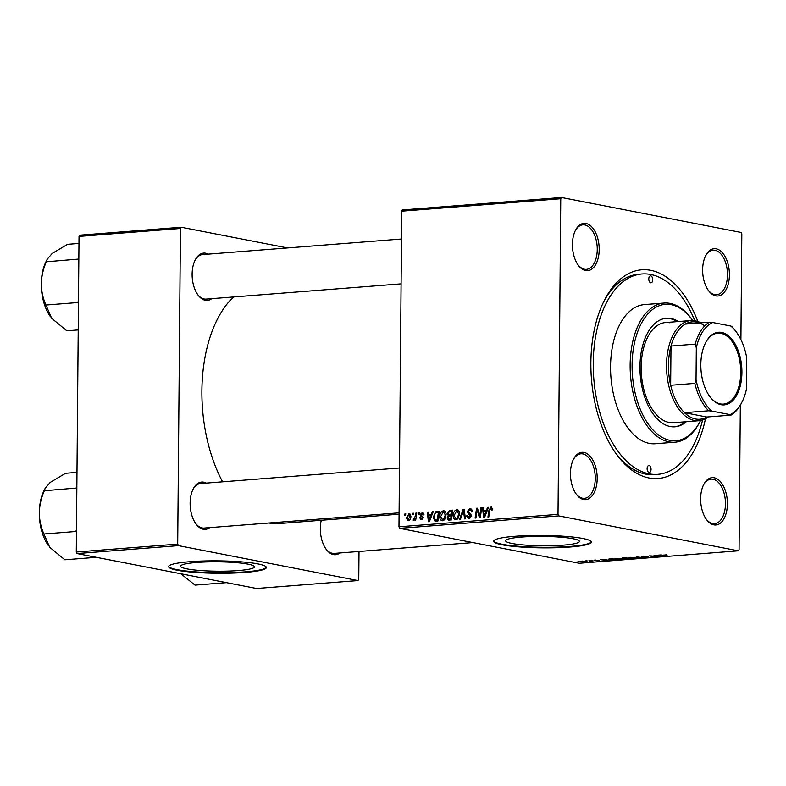 <?xml version="1.0" encoding="UTF-8"?>
<svg xmlns="http://www.w3.org/2000/svg" width="786" height="786" viewBox="0 0 786 786"><rect width="100%" height="100%" fill="white"/><g stroke="black" fill="none" stroke-linecap="round" stroke-linejoin="round"><path stroke-width="1.18" d="M187.039 568.907A36.903 4.687 -179.5 0 0 228.382 571.098A36.903 4.687 -179.5 0 0 254.418 566.844A36.903 4.687 -179.5 0 0 247.983 564.142A36.903 4.687 -179.5 0 0 206.639 561.951A36.903 4.687 -179.5 0 0 180.613 566.195A36.903 4.687 -179.5 0 0 187.039 568.907M177.174 570.233A48.85 6.209 -179.5 0 0 231.899 573.132A48.85 6.209 -179.5 0 0 266.356 567.502A48.85 6.209 -179.5 0 0 257.847 563.916A48.85 6.209 -179.5 0 0 203.112 561.017A48.85 6.209 -179.5 0 0 168.656 566.647A48.85 6.209 -179.5 0 0 177.174 570.233M168.715 566.372A48.85 6.209 -179.5 0 0 177.174 569.673A48.85 6.209 -179.5 0 0 230.858 572.611A48.85 6.209 -179.5 0 0 266.307 567.227M572.974 538.715A36.903 4.687 0.5 0 1 579.41 541.426A36.903 4.687 0.5 0 1 553.383 545.671A36.903 4.687 0.5 0 1 512.04 543.48A36.903 4.687 0.5 0 1 505.604 540.778A36.903 4.687 0.5 0 1 531.631 536.524A36.903 4.687 0.5 0 1 572.974 538.715M502.166 544.806A48.85 6.209 -179.5 0 0 556.891 547.714A48.85 6.209 -179.5 0 0 591.347 542.085A48.85 6.209 -179.5 0 0 582.839 538.498A48.85 6.209 -179.5 0 0 528.113 535.6A48.85 6.209 -179.5 0 0 493.657 541.23A48.85 6.209 -179.5 0 0 502.166 544.806M493.706 540.955A48.85 6.209 -179.5 0 0 502.175 544.256A48.85 6.209 -179.5 0 0 555.859 547.184A48.85 6.209 -179.5 0 0 591.308 541.8M586.022 223.47A23.727 13.293 -94.5 0 1 599.197 249.604A23.727 13.293 -94.5 0 1 585.609 270.541A23.727 13.293 -94.5 0 1 578.201 265.128A23.727 13.293 -94.5 0 1 575.48 230.288A23.727 13.293 -94.5 0 1 586.022 223.47M577.848 264.617A22.332 12.517 85.5 0 0 584.47 269.244A22.332 12.517 85.5 0 0 586.405 269.362A22.332 12.517 85.5 0 0 597.232 247.836A22.332 12.517 85.5 0 0 584.853 224.943A22.332 12.517 85.5 0 0 582.917 224.835A22.332 12.517 85.5 0 0 575.214 230.838M716.223 248.808A23.727 13.293 -94.5 0 1 729.408 274.953A23.727 13.293 -94.5 0 1 715.81 295.88A23.727 13.293 -94.5 0 1 708.412 290.466A23.727 13.293 -94.5 0 1 705.69 255.627A23.727 13.293 -94.5 0 1 716.223 248.808M708.058 289.955A22.332 12.517 85.5 0 0 714.671 294.583A22.332 12.517 85.5 0 0 716.606 294.701A22.332 12.517 85.5 0 0 727.443 273.174A22.332 12.517 85.5 0 0 715.063 250.282A22.332 12.517 85.5 0 0 713.128 250.174A22.332 12.517 85.5 0 0 705.415 256.177M714.228 477.78A23.727 13.293 -94.5 0 1 727.404 503.924A23.727 13.293 -94.5 0 1 713.816 524.852A23.727 13.293 -94.5 0 1 706.418 519.438A23.727 13.293 -94.5 0 1 703.686 484.598A23.727 13.293 -94.5 0 1 714.228 477.78M706.064 518.927A22.332 12.517 85.5 0 0 712.676 523.555A22.332 12.517 85.5 0 0 714.612 523.673A22.332 12.517 85.5 0 0 725.439 502.146A22.332 12.517 85.5 0 0 713.059 479.254A22.332 12.517 85.5 0 0 711.124 479.146A22.332 12.517 85.5 0 0 703.421 485.159M584.018 452.441A23.727 13.293 -94.5 0 1 597.193 478.586A23.727 13.293 -94.5 0 1 583.605 499.513A23.727 13.293 -94.5 0 1 576.207 494.099A23.727 13.293 -94.5 0 1 573.485 459.26A23.727 13.293 -94.5 0 1 584.018 452.441M575.853 493.588A22.332 12.517 85.5 0 0 582.465 498.216A22.332 12.517 85.5 0 0 584.401 498.334A22.332 12.517 85.5 0 0 595.238 476.807A22.332 12.517 85.5 0 0 582.858 453.915A22.332 12.517 85.5 0 0 580.923 453.807A22.332 12.517 85.5 0 0 573.21 459.81M209.724 527.632A23.727 13.293 -94.5 0 1 203.299 529.253A23.727 13.293 -94.5 0 1 195.901 523.84A23.727 13.293 -94.5 0 1 193.169 489.01A23.727 13.293 -94.5 0 1 203.712 482.191A23.727 13.293 -94.5 0 1 206.237 483.105M195.547 523.338A22.332 12.517 85.5 0 0 202.159 527.966A22.332 12.517 85.5 0 0 204.095 528.074L399.091 512.826M339.935 552.98A23.727 13.293 -94.5 0 1 333.51 554.602A23.727 13.293 -94.5 0 1 326.102 549.188A23.727 13.293 -94.5 0 1 321.278 520.263M325.748 548.677A22.332 12.517 85.5 0 0 332.37 553.305A22.332 12.517 85.5 0 0 334.296 553.413L472.917 542.576M211.719 298.66A23.727 13.293 -94.5 0 1 205.293 300.281A23.727 13.293 -94.5 0 1 197.895 294.868A23.727 13.293 -94.5 0 1 195.174 260.038A23.727 13.293 -94.5 0 1 205.706 253.22A23.727 13.293 -94.5 0 1 208.241 254.133M197.541 294.367A22.332 12.517 85.5 0 0 204.154 298.994A22.332 12.517 85.5 0 0 206.089 299.102L401.086 283.854M705.474 418.712A104.676 58.665 -94.5 0 1 649.01 477.986A104.676 58.665 -94.5 0 1 616.362 454.102A104.676 58.665 -94.5 0 1 604.336 300.409A104.676 58.665 -94.5 0 1 650.828 270.335A104.676 58.665 -94.5 0 1 697.87 321.513M615.3 452.598A100.49 56.317 85.5 0 0 645.591 474.105A100.49 56.317 85.5 0 0 654.296 474.616L657.754 474.351A100.49 56.317 85.5 0 0 702.566 419.97M233.521 296.961A120.032 67.262 85.5 0 0 222.585 481.828M399.74 528.339L398.974 526.797L558.011 514.358L558.787 515.891L399.74 528.339L579.233 563.267L738.27 550.829L739.076 549.591L740.333 405.203M740.903 339.611L741.827 233.963L741.051 232.43L561.558 197.492L560.762 198.72L401.725 211.169L402.52 209.931L561.558 197.492M444.463 510.969L443.353 510.753C445.2 511.008 446.114 512.334 446.084 514.722L444.945 519.094L442.538 520.745C440.622 520.479 439.708 519.114 439.787 516.657C439.796 513.572 440.985 511.607 443.353 510.753L443.923 510.782M442.538 520.745L441.958 520.725M431.317 514.457L432.329 511.735L433.233 511.666L429.402 521.649L428.38 521.727L427.358 512.128L428.203 512.059L428.449 514.683L432.104 514.614M491.869 507.196L490.985 507.019L492.537 509.918L491.692 510.114L490.926 508.159L489.806 510.065L488.784 517.001L487.929 517.07L488.99 509.888L491.456 507.049M492.586 508.454L490.926 508.159M471.128 508.964L469.714 508.689C471.404 508.66 472.219 509.692 472.18 511.774L471.345 511.961L471.138 510.546L469.645 509.829L467.994 511.578L470.372 513.887L471.305 515.93L469.026 518.681L466.697 516.058L467.542 515.675L469.065 517.542L470.47 516.058L467.159 511.735L469.714 508.689L470.49 508.719M472.003 510.202L469.645 509.829M469.026 518.681L468.377 518.652M470.627 517.905L468.643 517.522L470.676 517.856M459.555 519.291L463.16 509.328L464.231 509.24L465.381 518.839L464.536 518.898L463.553 510.684L460.458 519.222L459.555 519.291M457.874 509.918L456.764 509.701C458.611 509.967 459.525 511.283 459.496 513.671L458.356 518.053L455.949 519.703C454.033 519.428 453.119 518.062 453.198 515.606C453.208 512.531 454.396 510.556 456.764 509.701L457.334 509.731M455.949 519.703L455.369 519.674M404.741 515.282L404.947 513.877L405.782 513.818L405.596 515.213L404.741 515.282M398.974 526.797L401.725 211.169M558.011 514.358L560.762 198.72M447.244 513.582L449.592 510.389L452.824 510.134L451.38 519.929L448.197 520.018L447.106 517.915L448.236 515.459L447.244 513.582L448.089 513.749M449.317 520.096L448.61 520.096M486.524 510.143L487.546 507.422L488.45 507.343L484.618 517.335L483.596 517.414L482.575 507.805L483.419 507.746L483.665 510.36L487.32 510.291M479.981 513.916L480.894 507.943L481.739 507.874L480.275 517.669L479.391 517.738L477.161 509.701L475.962 518.013L475.108 518.072L476.562 508.277L477.446 508.208L479.696 516.235L479.981 513.916L480.816 514.083M423.114 512.629L422.013 512.423L423.988 514.781L423.153 514.968L421.964 513.307L420.854 514.466L423.232 517.61L421.463 519.752L419.567 517.768L420.412 517.571L421.502 518.868L422.318 517.267L420.431 515.862L420.019 514.614L422.613 512.452M423.821 513.622L421.964 513.307M421.463 519.752L420.883 519.733M422.691 519.153L421.208 518.858L422.721 519.114M435.729 511.706L439.413 511.185L437.969 520.98L434.923 521.089L433.184 517.394L435.729 511.706L440.18 511.981M435.955 521.138L435.149 521.138M409.801 513.612L408.926 513.445L410.891 516.097C410.95 518.544 410.056 520.116 408.199 520.794L406.274 518.003L409.388 513.464M412.493 514.673L412.699 513.278L413.534 513.209L413.348 514.604L412.493 514.673M415.48 515.871L415.932 513.022L416.776 512.953L415.725 520.077L414.88 520.145L415.106 518.672L413.731 520.361L413.161 520.145L413.505 519.025L415.48 515.871L416.325 516.038M418.152 514.231L418.358 512.836L419.193 512.767L419.007 514.162L418.152 514.231M591.426 560.379L592.88 560.477L591.426 560.379M585.767 560.821L587.221 560.919L585.767 560.821M616.352 558.414L622.836 559.219L616.028 559.308C614.269 558.974 614.367 558.669 616.352 558.414C614.367 558.669 614.269 558.974 616.028 559.308L616.037 559.003M605.397 559.288L608.069 560.585L600.435 559.671L605.397 559.288M622.659 557.932L625.892 557.687L630.038 558.866L624.408 558.934L622.06 558.001M636.228 556.871L644.048 557.765L637.417 556.999L639.126 558.148L638.222 558.227L636.228 556.871M666.852 554.788L664.514 555.103L667.442 555.938L663.551 555.142L666.852 554.788M653.962 555.486L658.943 556.606L651.073 555.938L653.775 557.009L649.629 555.83L657.509 556.488L653.962 555.486M558.787 515.891L738.27 550.829M660.613 554.965L663.286 556.262L655.642 555.358L660.613 554.965M641.798 556.449L647.075 556.517L642.584 556.783L648.558 557.038L647.762 557.5L641.278 556.655M643.302 556.311L642.584 556.783M648.558 557.038L647.762 557.294M647.143 557.372L647.752 556.93M629.763 557.362L636.247 558.168L629.439 558.257C627.68 557.922 627.778 557.618 629.763 557.362C627.778 557.618 627.68 557.922 629.439 558.257L629.448 557.952M598.372 560.192L594.982 560.389L598.667 560.929L594.187 560.457L598.372 560.192M595.474 560.054L594.982 560.389M599.286 560.565L598.677 560.742M594.196 560.172L595.012 560.084M610.093 558.915L612.481 558.728L616.627 559.907L609.553 559.848L608.934 559.043L610.093 558.915M608.256 559.327L608.934 559.043M581.915 561.106L585.511 561.263C586.985 561.528 586.955 561.754 585.413 561.961L581.778 561.793C580.382 561.528 580.432 561.302 581.915 561.106C580.432 561.302 580.382 561.528 581.778 561.793L581.787 561.43M585.511 561.263C586.985 561.528 586.955 561.754 585.413 561.961L585.413 561.803M588.999 560.565L592.87 561.361L590.227 561.548L588.999 560.565M590.483 561.391L590.178 560.595M578.015 561.43L579.469 561.528L578.015 561.43M77.057 553.57L76.281 552.037L177.695 544.108L178.471 545.641L77.057 553.57L256.541 588.508L357.964 580.569L358.76 579.341L359.005 551.487M177.695 544.108L180.456 228.471L79.032 236.409L79.838 235.171L181.252 227.242L287.568 247.934M76.281 552.037L79.032 236.409M178.471 545.641L357.964 580.569M268.832 523.014A120.032 67.262 85.5 0 0 278.961 523.574L399.082 514.182M181.252 227.242L180.456 228.471M202.542 483.665A22.332 12.517 85.5 0 0 200.607 483.547A22.332 12.517 85.5 0 0 192.904 489.56M204.547 254.693A22.332 12.517 85.5 0 0 202.611 254.576A22.332 12.517 85.5 0 0 194.899 260.588M694.804 320.717A100.49 56.317 85.5 0 0 650.788 274.491A100.49 56.317 85.5 0 0 642.083 273.97L638.625 274.245A100.49 56.317 85.5 0 0 603.52 302.06M661.832 555.908L659.022 555.682L662.284 556.174L661.832 555.142M661.311 554.916L661.311 555.496M662.293 555.496L662.284 556.174M638.222 557.529L638.222 558.227M630.343 557.323L630.343 557.49C628.918 557.706 628.918 557.942 630.343 558.207L634.066 558.394L635.186 557.667M635.157 558.139L630.343 557.49C628.918 557.706 628.918 557.942 630.343 558.207M628.712 558.787L624.919 558.679L628.712 558.482M626.933 558.286L622.905 558.384L626.933 557.981M623.16 557.893L622.905 558.384M606.615 560.222L603.805 559.996L607.077 560.497L606.625 559.455M606.104 559.229L606.094 559.819M607.077 559.809L607.077 560.497M615.3 559.838L611.046 559.023C608.963 559.219 608.757 559.475 610.427 559.789L615.3 559.534M609.307 558.993L610.427 559.789M616.931 558.374L616.931 558.541C615.507 558.758 615.507 558.993 616.931 559.259L620.655 559.445L621.775 558.718M621.755 559.19L616.931 558.541C615.507 558.758 615.507 558.993 616.931 559.259M584.951 561.862L582.416 561.204L584.951 561.862L584.735 561.145M582.416 561.076L582.623 561.725M405.753 514.034L404.947 513.877M451.754 511.352L452.697 511.008L449.592 510.389M450.575 519.998L450.319 519.291M447.951 518.082L447.106 517.915M450.309 515.862L448.236 515.459M451.38 516.078L450.398 514.191M452.068 515.282L448.855 514.771L452.048 515.39M450.692 518.848L451.144 515.803L448.413 516.412L447.941 517.807L449.258 518.966L451.508 519.015M451.96 515.96L451.144 515.803M451.459 519.389L448.59 518.957L451.734 519.566M451.321 514.653L451.803 511.342L449.405 511.588L448.079 513.543L449.543 514.791L452.137 514.81M452.618 511.509L451.803 511.342M457.108 519.32L456.794 518.78M454.033 515.763L453.198 515.606M457.698 517.355L458.66 513.69L456.695 510.841L454.033 515.645L455.978 518.563L457.698 517.355L458.651 517.542M459.486 513.857L458.66 513.69M457.668 518.898L455.585 518.544L457.619 518.937M459.024 511.234L456.695 510.841M464.271 509.544L463.16 509.328M464.428 510.851L463.553 510.684M472.101 511.794L471.354 511.647M472.111 510.733L471.138 510.546M467.552 516.225L466.697 516.058M467.532 515.999L466.697 515.842M471.295 516.215L470.47 516.058M471.276 515.429L470.156 515.213M468.014 511.902L467.159 511.735M471.207 510.045L471.757 509.623M492.606 509.426L491.781 509.259M489.806 510.055L488.99 509.888M488.361 507.579L487.546 507.422M484.962 516.441L484.235 516.304L485.974 510.812M483.439 507.972L482.575 507.805M487.065 510.959L483.665 510.36M486.868 511.47L483.773 511.49L484.235 516.304M481.71 508.1L480.894 507.943M477.937 509.849L477.161 509.701M477.524 508.463L476.562 508.277M480.472 516.382L479.696 516.235M420.441 517.935L419.567 517.768M423.212 517.994L422.396 517.836M423.232 517.443L422.318 517.267M422.789 516.323L420.431 515.862M420.893 514.791L420.019 514.614M433.145 511.902L432.329 511.735M429.745 520.764L429.018 520.617L430.767 515.135M428.223 512.295L427.358 512.128M431.848 515.272L428.449 514.683M431.661 515.783L428.557 515.803L429.018 520.617M439.325 511.814L437.026 511.372M437.104 521.049L436.662 520.253M434.019 517.552L433.184 517.394M437.291 519.9L438.392 512.393L437.321 512.482C435.09 512.904 433.99 514.535 434.019 517.385L435.012 519.919L438.107 520.057M439.207 512.551L438.392 512.393M435.012 519.919L438.057 520.381M443.697 520.371L443.383 519.831M440.622 516.815L439.787 516.657M444.286 518.406L445.249 514.742L443.284 511.882L440.622 516.697L442.567 519.615L444.286 518.406L445.24 518.593M446.075 514.909L445.249 514.742M444.257 519.939L442.174 519.595L444.208 519.988M445.613 512.285L443.284 511.882M407.109 518.161L406.274 518.003M409.516 520.185L408.032 519.9L410.056 516.264L408.907 514.329L407.109 517.935L408.248 519.91L409.545 520.165M410.882 516.431L410.056 516.264M410.656 514.634L408.907 514.329M413.505 513.435L412.699 513.278M416.747 513.179L415.932 513.022M415.912 518.829L415.106 518.672M419.164 512.993L418.358 512.836M649.059 472.445A3.488 1.955 85.5 0 0 649.364 472.465A3.488 1.955 85.5 0 0 651.054 469.104A3.488 1.955 85.5 0 0 649.118 465.528A3.488 1.955 85.5 0 0 648.814 465.509A3.488 1.955 85.5 0 0 647.124 468.869A3.488 1.955 85.5 0 0 649.059 472.445M650.72 282.793A3.488 1.955 85.5 0 0 651.014 282.813A3.488 1.955 85.5 0 0 652.714 279.452A3.488 1.955 85.5 0 0 650.779 275.866A3.488 1.955 85.5 0 0 650.474 275.857A3.488 1.955 85.5 0 0 648.784 279.217A3.488 1.955 85.5 0 0 650.72 282.793M678.436 321.533A54.431 30.507 85.5 0 0 671.136 318.546A54.431 30.507 85.5 0 0 666.42 318.271A54.431 30.507 85.5 0 0 640.01 370.737A54.431 30.507 85.5 0 0 670.193 426.523A54.431 30.507 85.5 0 0 674.909 426.808A54.431 30.507 85.5 0 0 686.276 421.718M674.329 426.837A54.431 30.507 85.5 0 0 685.127 421.807M677.286 321.621A54.431 30.507 85.5 0 0 669.977 318.635A54.431 30.507 85.5 0 0 665.84 318.33M692.731 320.511A68.392 38.327 85.5 0 0 692.584 320.315A68.392 38.327 85.5 0 0 671.254 304.703A68.392 38.327 85.5 0 0 632.091 365.028A68.392 38.327 85.5 0 0 670.065 440.376A68.392 38.327 85.5 0 0 700.444 420.716A68.392 38.327 85.5 0 0 700.552 420.5M700.444 420.716L699.894 421.797A69.787 39.103 -94.5 0 1 674.948 442.204A69.787 39.103 -94.5 0 1 668.906 441.85A69.787 39.103 -94.5 0 1 630.215 370.314A69.787 39.103 -94.5 0 1 664.072 303.052A69.787 39.103 -94.5 0 1 670.114 303.406A69.787 39.103 -94.5 0 1 691.886 319.332L692.584 320.315M664.072 303.052L644.471 304.585A69.787 39.103 85.5 0 0 610.624 371.847A69.787 39.103 85.5 0 0 649.315 443.383A69.787 39.103 85.5 0 0 655.357 443.736L674.948 442.204M642.083 273.97A100.49 56.317 85.5 0 0 593.342 370.835A100.49 56.317 85.5 0 0 649.049 473.83A100.49 56.317 85.5 0 0 657.754 474.351M708.215 416.914A50.245 28.158 -94.5 0 1 698.783 420.736L673.425 422.721A50.245 28.158 -94.5 0 1 669.073 422.465A50.245 28.158 -94.5 0 1 641.219 370.963A50.245 28.158 -94.5 0 1 665.595 322.535A50.245 28.158 -94.5 0 1 669.947 322.791M96.324 557.323L64.835 559.789L49.665 547.262L43.721 533.498C40.882 527.092 39.408 520.175 39.3 512.757C39.546 505.29 41.137 498.137 44.095 491.289L45.244 488.145L50.235 482.388L65.582 473.29L76.979 472.406M75.987 531.493L76.242 531.808A43.348 24.287 85.5 0 1 75.996 530.972L75.987 531.493L43.721 534.018M76.37 488.244L76.36 488.764A43.348 24.287 85.5 0 1 76.625 488.037L44.095 490.769M76.478 529.764L75.996 530.972M76.36 488.764L76.822 489.904M45.195 488.253L44.154 490.297A37.757 21.163 85.5 0 0 39.3 512.757A37.757 21.163 -94.5 0 0 48.496 545.739L48.535 545.798M78.217 329.924L66.83 330.818L51.66 318.291L45.726 304.526C42.886 298.12 41.412 291.203 41.294 283.785C41.54 276.318 43.142 269.166 46.089 262.318L47.248 259.174L52.23 253.416L67.586 244.318L78.973 243.434M77.991 302.522L78.236 302.826A43.348 24.287 85.5 0 1 77.991 302.001L77.991 302.522L45.716 305.047M78.364 259.272L78.364 259.793A43.348 24.287 85.5 0 1 78.62 259.066L46.099 261.797M78.472 300.792L77.991 302.001M78.364 259.793L78.826 260.932M47.189 259.282L46.158 261.325A37.757 21.163 85.5 0 0 41.294 283.785A37.757 21.163 -94.5 0 0 50.491 316.768L50.53 316.827M226.525 582.662L195.036 585.128L180.888 573.78M741.915 372.574A36.431 20.416 -94.5 0 1 730.774 402.324A36.431 20.416 -94.5 0 1 709.689 396.39A36.431 20.416 -94.5 0 1 700.827 364.576A36.431 20.416 -94.5 0 1 705.504 342.902A36.431 20.416 -94.5 0 1 728.455 335.789A36.431 20.416 -94.5 0 1 741.915 372.574M709.483 396.095A35.586 19.945 85.5 0 0 723.454 404.112A35.586 19.945 85.5 0 0 740.756 372.535A35.586 19.945 85.5 0 0 717.903 333.146A35.586 19.945 85.5 0 0 705.347 343.236M698.783 420.736A50.245 28.158 -94.5 0 1 666.518 365.126A50.245 28.158 -94.5 0 1 690.943 320.55A50.245 28.158 -94.5 0 1 700.857 322.859M704.698 325.954A48.85 27.372 85.5 0 0 685.245 324.087A48.85 27.372 85.5 0 0 670.998 346.027A48.85 27.372 85.5 0 0 668.464 365.195A48.85 27.372 85.5 0 0 670.655 385.278A48.85 27.372 85.5 0 0 684.468 412.679L706.791 417.022L730.99 415.136L730.027 414.635A47.455 26.596 85.5 0 0 742.033 402.01A47.455 26.596 85.5 0 0 746.425 389.375L746.7 357.571A47.455 26.596 85.5 0 0 736.58 332.331A47.455 26.596 85.5 0 0 730.803 326.033L712.715 322.515A47.455 26.596 85.5 0 0 696.317 347.766L696.042 379.569A47.455 26.596 85.5 0 0 711.939 411.107L730.027 414.635M711.939 411.107L708.667 410.793L684.468 412.679A48.85 27.372 85.5 0 0 706.791 417.022M696.317 347.766L695.197 344.13L670.998 346.027L670.655 385.278L694.853 383.381L696.042 379.569M730.803 326.033L731.766 326.534A48.85 27.372 -94.5 0 1 735.883 331.358L736.58 332.331M685.245 324.087L709.444 322.191L712.715 322.515M695.197 344.13A48.85 27.372 -94.5 0 1 709.444 322.191M742.033 402.01L741.493 403.08A48.85 27.372 -94.5 0 1 730.99 415.136M708.667 410.793A48.85 27.372 -94.5 0 1 694.853 383.381M464.732 513.366L463.809 513.189M471.089 514.781L468.721 514.319M485.738 514.427L484.923 514.27M479.264 514.358L478.33 514.172M478.507 511.745L477.574 511.558M423.163 516.992L421.63 516.697M430.522 518.75L429.706 518.593M435.248 519.978L438.401 520.597M399.485 467.994L200.607 483.547M202.611 254.576L401.479 239.023M690.943 320.55L665.595 322.535"/></g></svg>
